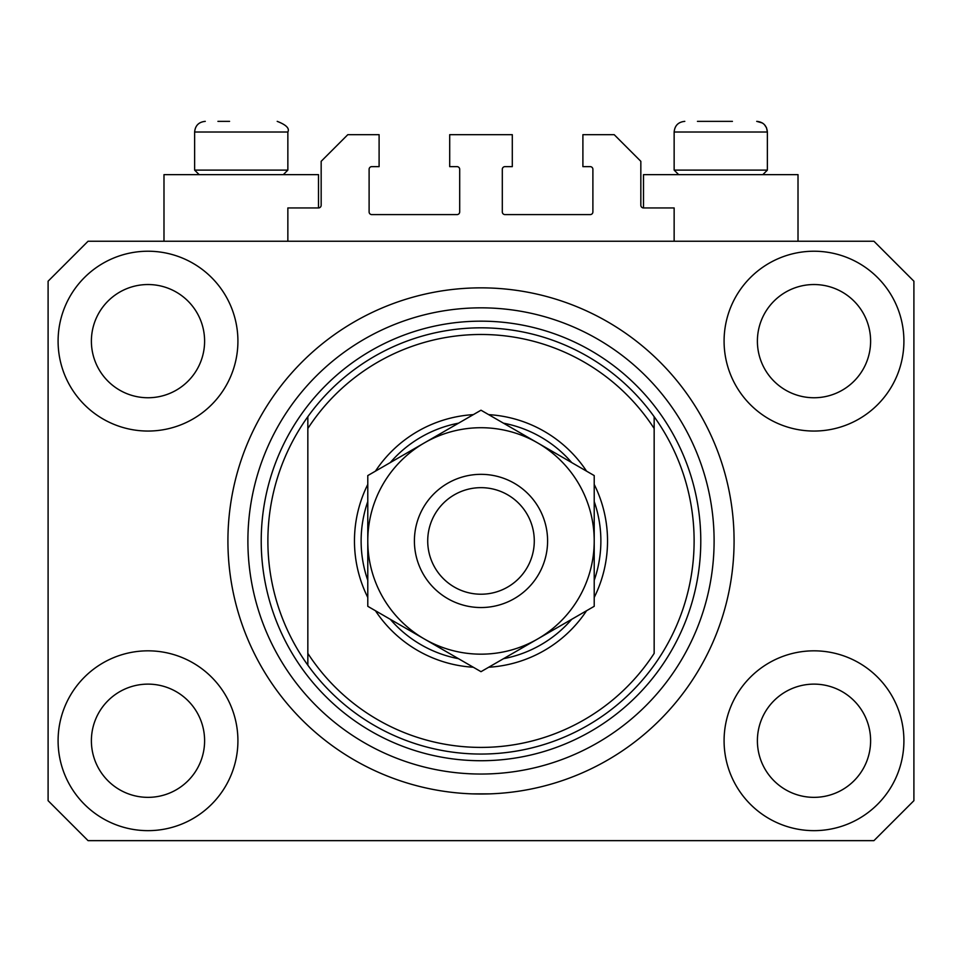 <?xml version="1.0" encoding="UTF-8"?>
<svg xmlns="http://www.w3.org/2000/svg" width="962" height="962" viewBox="0 0 962 962"><rect width="100%" height="100%" fill="white"/><g stroke="black" fill="none" stroke-linecap="round" stroke-linejoin="round"><path stroke-width="1.44" d="M674.146 241.246L674.146 207.936L643.506 207.936A2.67 2.67 0 0 1 640.836 205.279L640.836 161.315L614.201 134.68L582.9 134.68L582.9 166.642L590.223 166.642A2.67 2.67 0 0 1 592.893 169.312L592.893 211.941A2.67 2.67 0 0 1 590.223 214.598L504.978 214.598A2.67 2.67 0 0 1 502.308 211.941L502.308 169.312A2.67 2.67 0 0 1 504.978 166.642L512.301 166.642L512.301 134.68L449.699 134.68L449.699 166.642L457.022 166.642A2.67 2.67 0 0 1 459.692 169.312L459.692 211.941A2.67 2.67 0 0 1 457.022 214.598L371.777 214.598A2.67 2.67 0 0 1 369.107 211.941L369.107 169.312A2.67 2.67 0 0 1 371.777 166.642L379.1 166.642L379.1 134.68L347.799 134.68L321.164 161.315L321.164 205.279A2.67 2.67 0 0 1 318.494 207.936L287.854 207.936L287.854 241.246M734.078 540.945A253.078 253.078 0 0 0 481 287.854A253.078 253.078 0 0 0 227.922 540.945A253.078 253.078 0 0 0 481 794.023A253.078 253.078 0 0 0 734.078 540.945L733.946 532.611M472.679 793.878L489.321 793.878L472.679 793.878M58.093 740.74A89.911 89.911 0 0 0 148.004 830.651A89.911 89.911 0 0 0 237.915 740.74A89.911 89.911 0 0 0 148.004 650.829A89.911 89.911 0 0 0 58.093 740.74M724.085 740.74A89.911 89.911 0 0 0 813.996 830.651A89.911 89.911 0 0 0 903.907 740.74A89.911 89.911 0 0 0 813.996 650.829A89.911 89.911 0 0 0 724.085 740.74M724.085 341.137A89.911 89.911 0 0 0 813.996 431.048A89.911 89.911 0 0 0 903.907 341.137A89.911 89.911 0 0 0 813.996 251.226A89.911 89.911 0 0 0 724.085 341.137M58.093 341.137A89.911 89.911 0 0 0 148.004 431.048A89.911 89.911 0 0 0 237.915 341.137A89.911 89.911 0 0 0 148.004 251.226A89.911 89.911 0 0 0 58.093 341.137M798.015 241.246L798.015 174.639L643.506 174.639L643.506 207.936M163.985 241.246L163.985 174.639L318.494 174.639L318.494 207.936M91.39 341.137A56.614 56.614 0 0 0 148.004 397.751A56.614 56.614 0 0 0 204.605 341.137A56.614 56.614 0 0 0 148.004 284.536A56.614 56.614 0 0 0 91.39 341.137M757.395 341.137A56.614 56.614 0 0 0 813.996 397.751A56.614 56.614 0 0 0 870.61 341.137A56.614 56.614 0 0 0 813.996 284.536A56.614 56.614 0 0 0 757.395 341.137M757.395 740.74A56.614 56.614 0 0 0 813.996 797.354A56.614 56.614 0 0 0 870.61 740.74A56.614 56.614 0 0 0 813.996 684.126A56.614 56.614 0 0 0 757.395 740.74M91.39 740.74A56.614 56.614 0 0 0 148.004 797.354A56.614 56.614 0 0 0 204.605 740.74A56.614 56.614 0 0 0 148.004 684.126A56.614 56.614 0 0 0 91.39 740.74M88.059 840.644L873.941 840.644L913.9 800.685L913.9 281.205L873.941 241.246L88.059 241.246L48.1 281.205L48.1 800.685L88.059 840.644M217.929 121.356L229.581 121.356M697.45 121.356L732.419 121.356M761.134 170.106L767.375 170.106L767.375 132.01L674.146 132.01C674.771 125.541 678.318 121.994 684.8 121.356C678.318 121.994 674.771 125.541 674.146 132.01L674.146 170.106L761.134 170.106M281.613 170.106L287.854 170.106L287.854 132.01L194.625 132.01C195.25 125.541 198.797 121.994 205.279 121.356C198.797 121.994 195.25 125.541 194.625 132.01L194.625 170.106L281.613 170.106M594.215 484.427A126.539 126.539 0 0 1 594.215 597.45M586.555 610.738A126.539 126.539 0 0 1 488.672 667.243M473.328 667.243A126.539 126.539 0 0 1 375.445 610.738M367.785 597.45A126.539 126.539 0 0 1 367.785 484.427M267.881 540.945A213.119 213.119 0 0 0 654.16 665.175A213.119 213.119 0 0 0 654.16 416.702L654.16 428.511A206.457 206.457 0 0 0 307.84 428.511L307.84 653.378A206.457 206.457 0 0 0 654.16 653.378L654.16 416.702A213.119 213.119 0 0 0 307.84 416.702L307.84 428.511L307.84 416.702A213.119 213.119 0 0 0 267.881 540.945M714.105 540.945A233.105 233.105 0 0 0 481 307.84A233.105 233.105 0 0 0 247.895 540.945A233.105 233.105 0 0 0 481 774.037A233.105 233.105 0 0 0 714.105 540.945M375.445 471.139A126.539 126.539 0 0 1 473.328 414.634M488.672 414.634A126.539 126.539 0 0 1 586.555 471.139M307.84 653.378L307.84 665.175L307.84 653.378M367.785 580.339A119.877 119.877 0 0 1 367.785 501.539M390.271 462.59A119.877 119.877 0 0 1 458.513 423.184M503.487 423.184A119.877 119.877 0 0 1 571.729 462.59M594.215 501.539A119.877 119.877 0 0 1 594.215 580.339M571.729 619.287A119.877 119.877 0 0 1 503.487 658.693M458.513 658.693A119.877 119.877 0 0 1 390.271 619.287M534.283 540.945A53.283 53.283 0 0 0 481 487.662A53.283 53.283 0 0 0 427.717 540.945A53.283 53.283 0 0 0 481 594.215A53.283 53.283 0 0 0 534.283 540.945M414.406 540.945A66.594 66.594 0 0 1 481 474.338A66.594 66.594 0 0 1 547.594 540.945A66.594 66.594 0 0 1 481 607.539A66.594 66.594 0 0 1 414.406 540.945M367.785 475.577L367.785 606.313L424.386 638.996A113.215 113.215 0 0 0 594.215 540.945L594.215 475.577L537.614 442.893A113.215 113.215 0 0 0 367.785 540.945A113.215 113.215 0 0 0 424.386 638.996L481 671.68L537.614 638.996L594.215 606.313L594.215 540.945A113.215 113.215 0 0 0 537.614 442.893L481 410.209L367.785 475.577L367.785 606.313M594.215 606.313L594.215 475.577M700.781 540.945A219.781 219.781 0 0 1 481 760.726A219.781 219.781 0 0 1 261.219 540.945A219.781 219.781 0 0 1 481 321.164A219.781 219.781 0 0 1 700.781 540.945M287.854 132.01C289.754 128.391 286.195 124.844 277.2 121.356C286.195 124.844 289.754 128.391 287.854 132.01M762.361 122.98L756.721 121.356C763.203 121.994 766.75 125.541 767.375 132.01L766.51 127.79L764.465 124.699M762.854 174.639L767.375 170.106M678.667 174.639L674.146 170.106M283.333 174.639L287.854 170.106M199.146 174.639L194.625 170.106"/></g></svg>

